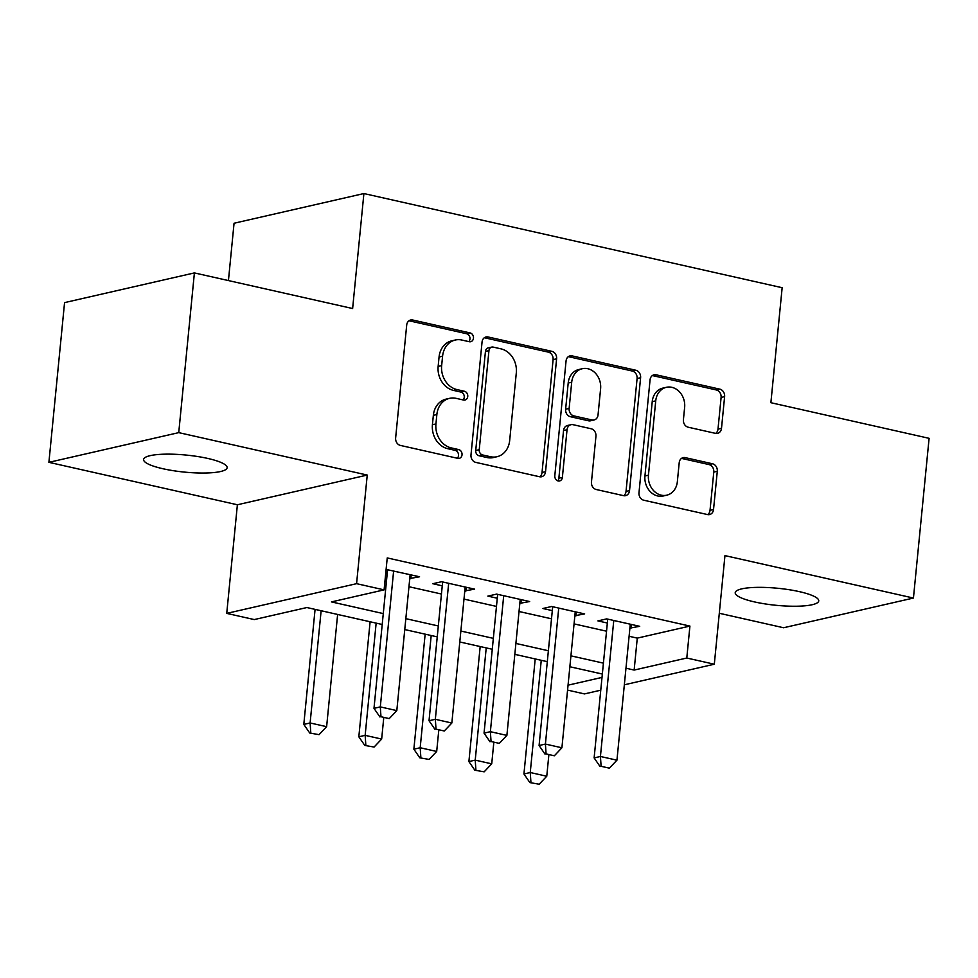 <?xml version="1.0" encoding="UTF-8"?>
<svg xmlns="http://www.w3.org/2000/svg" width="978" height="978" viewBox="0 0 978 978"><rect width="100%" height="100%" fill="white"/><g stroke="black" fill="none" stroke-linecap="round" stroke-linejoin="round"><path stroke-width="1.47" d="M473.474 338.168A4.511 3.765 77.1 0 0 470.112 332.936L412.728 320.014A6.43 5.379 77.1 0 0 410.674 320.002A6.43 5.379 77.1 0 0 406.701 325.063L395.638 437.936A6.43 5.379 77.1 0 0 400.43 445.43L457.826 458.352A4.511 3.765 77.1 0 0 459.257 458.352A4.511 3.765 77.1 0 0 462.032 454.807A4.511 3.765 77.1 0 0 458.682 449.574L451.249 447.9A20.599 17.213 77.1 0 1 435.931 423.939L436.86 414.538A20.599 17.213 77.1 0 1 449.55 398.352A20.599 17.213 77.1 0 1 456.115 398.352L463.535 400.026A4.511 3.765 77.1 0 0 464.978 400.026A4.511 3.765 77.1 0 0 467.753 396.493A4.511 3.765 77.1 0 0 464.403 391.249L456.97 389.574A20.599 17.213 77.1 0 1 441.653 365.613L442.582 356.212A20.599 17.213 77.1 0 1 455.271 340.026A20.599 17.213 77.1 0 1 461.824 340.038L469.257 341.713A4.511 3.765 77.1 0 0 470.687 341.713A4.511 3.765 77.1 0 0 473.474 338.168M468.792 341.603A4.511 3.765 77.1 0 0 469.953 338.975A4.511 3.765 77.1 0 0 466.604 333.73L409.207 320.808A6.43 5.379 77.1 0 0 409 320.772M457.349 458.242A4.511 3.765 77.1 0 0 458.523 455.614A4.511 3.765 77.1 0 0 455.173 450.369L447.741 448.694L451.249 447.9M463.071 399.929A4.511 3.765 77.1 0 0 464.244 397.288A4.511 3.765 77.1 0 0 460.895 392.056L453.462 390.381L456.97 389.574M799.429 591.653A41.968 8.557 -174.4 0 0 757.253 587.362A41.968 8.557 -174.4 0 0 735.211 592.692A41.968 8.557 -174.4 0 0 754.515 601.922A41.968 8.557 -174.4 0 0 796.691 606.226A41.968 8.557 -174.4 0 0 818.745 600.883A41.968 8.557 -174.4 0 0 799.429 591.653M207.825 458.45A41.968 8.557 -174.4 0 0 165.649 454.159A41.968 8.557 -174.4 0 0 143.595 459.501A41.968 8.557 -174.4 0 0 162.91 468.731A41.968 8.557 -174.4 0 0 205.087 473.022A41.968 8.557 -174.4 0 0 227.128 467.68A41.968 8.557 -174.4 0 0 207.825 458.45M715.48 433.364A6.43 5.379 77.1 0 0 717.534 433.364A6.43 5.379 77.1 0 0 721.507 428.303L724.612 396.64A6.43 5.379 77.1 0 0 719.82 389.146L656.079 374.794A6.43 5.379 77.1 0 0 654.025 374.794A6.43 5.379 77.1 0 0 650.064 379.855L638.989 492.729A6.43 5.379 77.1 0 0 643.781 500.223L707.522 514.562A6.43 5.379 77.1 0 0 709.576 514.575A6.43 5.379 77.1 0 0 713.537 509.514L717.29 471.262A6.43 5.379 77.1 0 0 712.497 463.78L685.223 457.631A6.43 5.379 77.1 0 0 683.17 457.631A6.43 5.379 77.1 0 0 679.209 462.692L677.351 481.653A17.213 14.389 77.1 0 1 666.739 495.186A17.213 14.389 77.1 0 1 648.451 475.149L655.737 400.846A17.213 14.389 77.1 0 1 666.348 387.312A17.213 14.389 77.1 0 1 684.637 407.349L683.414 419.733A6.43 5.379 77.1 0 0 688.206 427.215L715.48 433.364M629.098 636.275L637.277 638.121L689.918 626.079L686.788 658.023L714.307 664.221L624.343 684.796M194.402 272.911L178.742 432.631L48.9 462.337L64.56 302.618L194.402 272.911L352.63 308.535L363.902 193.546L782.155 287.715L770.884 402.704L929.1 438.327L913.44 598.047L724.955 555.614L714.307 664.221M48.9 462.337L237.385 504.77L367.239 475.063L178.742 432.631M367.239 475.063L356.579 583.67L384.097 589.868L331.456 601.91L383.278 613.585M689.918 626.079L387.239 557.925L384.097 589.868M556.604 358.816A6.43 5.379 77.1 0 0 551.824 351.322L488.083 336.97A6.43 5.379 77.1 0 0 486.029 336.97A6.43 5.379 77.1 0 0 482.056 342.031L470.993 454.904A6.43 5.379 77.1 0 0 475.785 462.386L539.526 476.738A6.43 5.379 77.1 0 0 541.58 476.751A6.43 5.379 77.1 0 0 545.541 471.689L556.604 358.816L553.096 359.611A6.43 5.379 77.1 0 0 548.316 352.129L484.575 337.777A6.43 5.379 77.1 0 0 484.354 337.74M572.081 355.882L635.822 370.234A6.43 5.379 77.1 0 1 640.602 377.728L629.539 490.601A6.43 5.379 77.1 0 1 625.578 495.663A6.43 5.379 77.1 0 1 623.524 495.65L596.25 489.513A6.43 5.379 77.1 0 1 591.458 482.032L595.944 436.249A6.43 5.379 77.1 0 0 591.164 428.767L573.059 424.684A6.43 5.379 77.1 0 0 571.018 424.684A6.43 5.379 77.1 0 0 567.044 429.745L562.374 477.398A4.511 3.765 77.1 0 1 559.599 480.944A4.511 3.765 77.1 0 1 554.807 475.699L566.066 360.943A6.43 5.379 77.1 0 1 570.027 355.882A6.43 5.379 77.1 0 1 572.081 355.882L568.573 356.689L632.314 371.041L635.822 370.234M719.295 613.267L783.598 627.754L913.44 598.047M409.77 578.536L419.574 576.763L386.102 569.428M464.794 590.92L474.611 589.147L441.591 581.714L432.814 583.719L442.252 585.846M519.831 603.316L529.648 601.543L496.628 594.111L487.851 596.115L497.276 598.23M574.868 615.7L584.673 613.927L551.653 606.494L542.888 608.499L552.313 610.627M384.941 581.311L386.408 581.641M408.963 586.714L441.445 594.025M464 599.098L496.482 606.421M519.025 611.494L551.506 618.805M574.062 623.891L606.543 631.201M385.748 573.12L387.215 573.45M629.893 628.096L639.71 626.323L606.69 618.891L597.913 620.896L607.35 623.023M363.902 193.546L234.06 223.241L228.436 280.576M600.761 690.187L584.453 693.915L567.57 690.113M382.202 624.49L306.896 607.534L254.256 619.575L226.737 613.377L356.579 583.67M237.385 504.77L226.737 613.377M625.969 668.218L634.147 670.064L686.788 658.023M405.833 618.658L438.315 625.969M460.858 631.042L493.34 638.365M515.895 643.438L548.377 650.749M570.932 655.835L603.414 663.145M602.338 674.05L569.856 666.739M547.313 661.666L514.831 654.343M492.276 649.27L459.794 641.959M437.239 636.874L404.758 629.563M568.047 685.175L602.008 677.412M637.277 638.121L634.147 670.064M410.797 578.768L411.188 574.868M465.834 591.152L466.213 587.265M520.871 603.548L521.25 599.648M575.908 615.932L576.286 612.045M630.932 628.328L631.323 624.429M455.271 340.026L451.763 340.833A20.599 17.213 77.1 0 0 439.061 357.019L442.582 356.212M453.462 390.381A20.599 17.213 77.1 0 1 438.144 366.42L439.061 357.019M449.55 398.352L446.041 399.146A20.599 17.213 77.1 0 0 433.352 415.332L436.86 414.538M447.741 448.694A20.599 17.213 77.1 0 1 432.423 424.745L433.352 415.332M539.734 476.787A6.43 5.379 77.1 0 0 542.032 472.496L553.096 359.611M493.156 347.092A4.511 3.765 77.1 0 0 491.726 347.092A4.511 3.765 77.1 0 0 488.951 350.625L479.232 449.709A4.511 3.765 77.1 0 0 482.582 454.953L490.418 456.714A20.599 17.213 77.1 0 0 496.983 456.726A20.599 17.213 77.1 0 0 509.672 440.54L516.311 372.814A20.599 17.213 77.1 0 0 500.993 348.853L493.156 347.092M491.726 347.092L488.218 347.887A4.511 3.765 77.1 0 0 485.443 351.432L488.951 350.625M496.983 456.726L493.474 457.533A20.599 17.213 77.1 0 1 486.91 457.521L479.073 455.748A4.511 3.765 77.1 0 1 475.724 450.516L485.443 351.432M623.732 495.699A6.43 5.379 77.1 0 0 626.03 491.408L637.094 378.523A6.43 5.379 77.1 0 0 632.314 371.041M571.018 424.684L567.497 425.491A6.43 5.379 77.1 0 0 563.536 430.54L558.866 478.205L562.374 477.398M557.717 480.809A4.511 3.765 77.1 0 0 558.866 478.205M600.602 388.743A17.213 14.389 77.1 0 0 582.313 368.706A17.213 14.389 77.1 0 0 571.702 382.239L569.135 408.425A6.43 5.379 77.1 0 0 573.927 415.907L592.02 419.978A6.43 5.379 77.1 0 0 594.074 419.99A6.43 5.379 77.1 0 0 598.035 414.929L600.602 388.743M582.313 368.706L578.805 369.513A17.213 14.389 77.1 0 0 568.194 383.046L571.702 382.239M594.074 419.99L590.565 420.784A6.43 5.379 77.1 0 1 588.511 420.784L570.418 416.714A6.43 5.379 77.1 0 1 565.626 409.22L568.194 383.046M666.348 387.312L662.84 388.107A17.213 14.389 77.1 0 0 652.228 401.64L655.737 400.846M666.739 495.186L663.231 495.993A17.213 14.389 77.1 0 1 644.942 475.956L652.228 401.64M707.73 514.611A6.43 5.379 77.1 0 0 710.028 510.32L713.781 472.068A6.43 5.379 77.1 0 0 708.989 464.574L681.715 458.437A6.43 5.379 77.1 0 0 681.507 458.389M715.7 433.401A6.43 5.379 77.1 0 0 717.999 429.11L721.104 397.435A6.43 5.379 77.1 0 0 716.312 389.953L652.57 375.601A6.43 5.379 77.1 0 0 652.35 375.564M315.075 609.38L303.803 724.405L310.112 722.962L326.628 726.678L337.63 614.453M309.745 733.035L319.048 734.649L309.745 733.035L303.803 724.405M321.126 610.737L310.112 722.962L310.796 732.791M326.628 726.678L319.048 734.649M380.98 716.74L389.244 718.598L380.98 716.74L380.308 706.898L373.987 708.353L387.594 569.563M410.149 574.636L396.811 710.615L380.308 706.898L393.633 570.92M389.244 718.598L396.811 710.615M373.987 708.353L379.929 716.984M370.112 621.764L358.828 736.789L365.149 735.346L381.664 739.062L383.743 717.84M364.782 745.432L374.085 747.045L364.782 745.432L358.828 736.789M376.151 623.12L365.149 735.346L365.833 745.187M381.664 739.062L374.085 747.045M425.149 634.16L413.865 749.185L420.185 747.742L436.689 751.459L438.78 730.224M419.806 757.816L429.122 759.429L419.806 757.816L413.865 749.185M431.188 635.517L420.185 747.742L420.87 757.571M436.689 751.459L429.122 759.429M480.174 646.544L468.902 761.581L475.222 760.126L491.726 763.842L493.804 742.62M474.843 770.212L484.159 771.825L474.843 770.212L468.902 761.581M486.225 647.901L475.222 760.126L475.895 769.967M491.726 763.842L484.159 771.825M535.211 658.94L523.939 773.965L530.247 772.522L546.763 776.239L548.841 755.016M529.88 782.596L539.184 784.222L529.88 782.596L523.939 773.965M541.25 660.297L530.247 772.522L530.932 782.351M546.763 776.239L539.184 784.222M436.017 729.136L444.269 730.994L436.017 729.136L435.332 719.295L429.024 720.737L442.631 581.947M465.173 587.02L451.848 723.011L435.332 719.295L448.67 583.304M444.269 730.994L451.848 723.011M429.024 720.737L434.965 729.368M491.054 741.52L499.306 743.378L491.054 741.52L490.369 731.678L484.049 733.133L497.655 594.343M520.21 599.416L506.885 735.407L490.369 731.678L503.707 595.7M499.306 743.378L506.885 735.407M484.049 733.133L490.002 741.764M546.079 753.916L554.343 755.774L546.079 753.916L545.406 744.075L539.086 745.517L552.692 606.727M575.247 611.812L561.91 747.791L545.406 744.075L558.731 608.096M554.343 755.774L561.91 747.791M539.086 745.517L545.027 754.148M601.115 766.3L609.367 768.158L601.115 766.3L600.431 756.471L594.123 757.913L607.729 619.123M630.284 624.196L616.947 760.187L600.431 756.471L613.768 620.48M609.367 768.158L616.947 760.187M594.123 757.913L600.064 766.544M466.604 333.73L470.112 332.936M455.173 450.369L458.682 449.574M460.895 392.056L464.403 391.249M438.144 366.42L441.653 365.613M432.423 424.745L435.931 423.939M409.207 320.808L412.728 320.014M542.032 472.496L545.541 471.689M484.575 337.777L488.083 336.97M548.316 352.129L551.824 351.322M475.724 450.516L479.232 449.709M479.073 455.748L482.582 454.953M486.91 457.521L490.418 456.714M637.094 378.523L640.602 377.728M626.03 491.408L629.539 490.601M563.536 430.54L567.044 429.745M565.626 409.22L569.135 408.425M570.418 416.714L573.927 415.907M588.511 420.784L592.02 419.978M644.942 475.956L648.451 475.149M681.715 458.437L685.223 457.631M708.989 464.574L712.497 463.78M713.781 472.068L717.29 471.262M710.028 510.32L713.537 509.514M652.57 375.601L656.079 374.794M716.312 389.953L719.82 389.146M721.104 397.435L724.612 396.64M717.999 429.11L721.507 428.303"/></g></svg>
